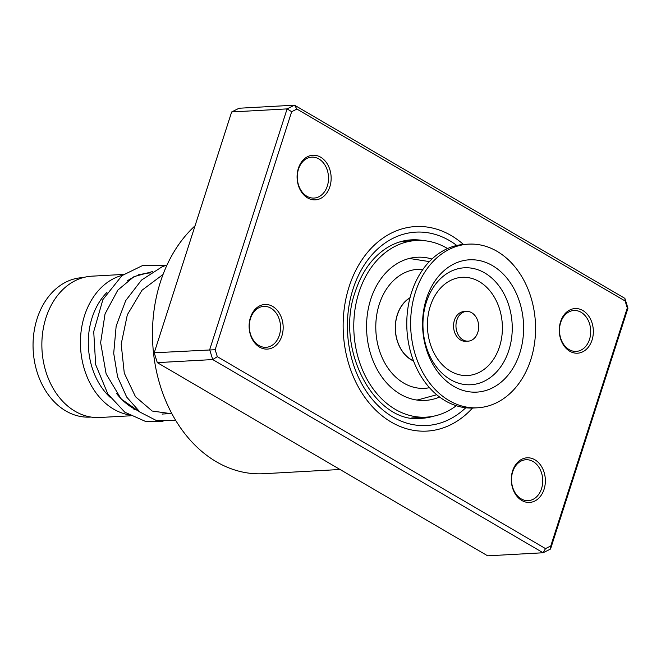 <?xml version="1.0" encoding="UTF-8"?>
<svg xmlns="http://www.w3.org/2000/svg" width="661" height="661" viewBox="0 0 661 661"><rect width="100%" height="100%" fill="white"/><g stroke="black" fill="none" stroke-linecap="round" stroke-linejoin="round"><path stroke-width="0.99" d="M90.97 417.05L90.152 417.099A69.843 53.186 -93.2 0 1 35.801 367.499A69.843 53.186 -93.2 0 1 57.408 287.609A69.843 53.186 -93.2 0 1 82.435 277.637L83.253 277.587M127.523 280.751A70.768 53.896 -93.2 0 1 149.758 272.976L150.51 272.935M128.631 414.769A70.768 53.896 -93.2 0 1 81.89 358.956A70.768 53.896 -93.2 0 1 105.107 284.156A70.768 53.896 -93.2 0 1 122.384 275.307M138.785 274.422A70.768 53.896 -93.2 0 1 140.173 274.654M130.391 415.802L99.728 417.504A70.768 53.896 -93.2 0 1 44.651 367.235A70.768 53.896 -93.2 0 1 66.546 286.287A70.768 53.896 -93.2 0 1 91.904 276.174L123.549 274.422M135.389 409.423A65.183 49.641 -93.2 0 1 133.894 409.233M110.131 397.302A65.183 49.641 -93.2 0 1 106.966 292.41M138.513 410.886A70.768 53.896 -93.2 0 1 116.642 393.584M471.078 340.473A14.897 11.344 86.8 0 0 478.44 323.692A14.897 11.344 86.8 0 0 466.492 311.405A14.897 11.344 86.8 0 0 463.551 312.091A14.897 11.344 86.8 0 0 456.197 328.872A14.897 11.344 86.8 0 0 468.137 341.159A14.897 11.344 86.8 0 0 471.078 340.473M466.492 311.405L464.08 311.538A14.897 11.344 86.8 0 0 461.138 312.223A14.897 11.344 86.8 0 0 453.785 329.004A14.897 11.344 86.8 0 0 465.732 341.291L468.137 341.159M468.575 244.14L464.716 244.355A81.947 62.407 86.8 0 0 448.538 248.123A81.947 62.407 86.8 0 0 408.085 340.415A81.947 62.407 86.8 0 0 473.772 407.994L477.63 407.779A81.947 62.407 86.8 0 0 493.808 404.011A81.947 62.407 86.8 0 0 534.262 311.719A81.947 62.407 86.8 0 0 468.575 244.14A81.947 62.407 86.8 0 0 452.397 247.908A81.947 62.407 86.8 0 0 411.935 340.2A81.947 62.407 86.8 0 0 477.63 407.779M456.354 262.847A66.265 50.467 86.8 0 0 425.436 346A66.265 50.467 86.8 0 0 489.842 389.081A66.265 50.467 86.8 0 0 520.761 305.919A66.265 50.467 86.8 0 0 456.354 262.847M413.464 360.823A33.893 25.812 -93.2 0 1 399.731 346.785A33.893 25.812 -93.2 0 1 396.84 339.085A33.893 25.812 -93.2 0 1 397.889 313.355A33.893 25.812 -93.2 0 1 409.985 297.896M399.88 241.893L406.829 241.034M406.581 241.05L404.962 241.149M447.571 248.544A88.467 67.372 86.8 0 0 416.331 240.505A88.467 67.372 86.8 0 0 384.628 253.146A88.467 67.372 86.8 0 0 357.262 354.329A88.467 67.372 86.8 0 0 426.105 417.157L411.762 417.95M419.148 400.178L420.941 400.442M431.939 259.029A71.702 54.607 86.8 0 0 417.256 257.236A71.702 54.607 86.8 0 0 391.56 267.482A71.702 54.607 86.8 0 0 369.383 349.495A71.702 54.607 86.8 0 0 425.18 400.426A71.702 54.607 86.8 0 0 439.573 397.03M426.105 417.157A88.467 67.372 86.8 0 0 456.272 405.73M329.847 186.749A22.35 17.021 -93.2 0 1 307.572 197.895A22.35 17.021 -93.2 0 1 298.384 168.348A22.35 17.021 -93.2 0 1 320.651 157.194A22.35 17.021 -93.2 0 1 329.847 186.749M298.483 169.175A20.483 15.6 86.8 0 0 314.041 198.069A20.483 15.6 86.8 0 0 327.327 186.047A20.483 15.6 86.8 0 0 311.777 157.153A20.483 15.6 86.8 0 0 298.483 169.175M592.041 340.076A22.35 17.021 -93.2 0 1 569.765 351.231A22.35 17.021 -93.2 0 1 560.578 321.676A22.35 17.021 -93.2 0 1 582.853 310.521A22.35 17.021 -93.2 0 1 592.041 340.076M560.685 322.51A20.483 15.6 86.8 0 0 576.235 351.396A20.483 15.6 86.8 0 0 589.521 339.374A20.483 15.6 86.8 0 0 573.971 310.488A20.483 15.6 86.8 0 0 560.685 322.51M544.061 489.322A22.35 17.021 -93.2 0 1 521.785 500.468A22.35 17.021 -93.2 0 1 512.597 470.921A22.35 17.021 -93.2 0 1 534.873 459.767A22.35 17.021 -93.2 0 1 544.061 489.322M512.705 471.756A20.483 15.6 86.8 0 0 528.255 500.641A20.483 15.6 86.8 0 0 541.541 488.619A20.483 15.6 86.8 0 0 525.991 459.734A20.483 15.6 86.8 0 0 512.705 471.756M281.867 335.986A22.35 17.021 -93.2 0 1 259.591 347.141A22.35 17.021 -93.2 0 1 250.403 317.594A22.35 17.021 -93.2 0 1 272.671 306.44A22.35 17.021 -93.2 0 1 281.867 335.986M250.502 318.42A20.483 15.6 86.8 0 0 266.061 347.314A20.483 15.6 86.8 0 0 279.347 335.292A20.483 15.6 86.8 0 0 263.797 306.398A20.483 15.6 86.8 0 0 250.502 318.42M195.061 225.789A135.951 103.537 86.8 0 0 160.408 282.007A135.951 103.537 86.8 0 0 263.615 473.714L340.018 469.492M472.499 408.052A102.43 78.006 -93.2 0 1 426.882 431.104A102.43 78.006 -93.2 0 1 349.115 286.667A102.43 78.006 -93.2 0 1 415.562 226.558A102.43 78.006 -93.2 0 1 463.444 244.446A102.43 78.006 -93.2 0 0 415.562 226.558A102.43 78.006 -93.2 0 0 349.115 286.667A102.43 78.006 -93.2 0 0 426.882 431.104A102.43 78.006 -93.2 0 0 472.499 408.052M627.95 308.216L550.53 549.043L543.102 552.761L212.735 359.567L209.669 349.719L287.097 108.891L294.517 105.173L624.885 298.367L627.95 308.216L627.289 307.96L625.124 300.986L296.921 109.065L291.675 111.692L215.155 349.71L217.32 356.676L545.515 548.605L550.77 545.969L627.289 307.96M296.921 109.065L294.517 105.173L239.075 108.239L231.656 111.957L154.228 352.784L157.293 362.633L487.661 555.827L543.102 552.761L545.515 548.605M157.293 362.633L212.735 359.567L217.32 356.676M154.228 352.784L215.155 349.71M231.656 111.957L287.097 108.891L291.675 111.692M550.77 545.969L550.53 549.043M625.124 300.986L624.885 298.367M413.53 360.997A34.033 25.919 -93.2 0 1 395.518 332.425A34.033 25.919 -93.2 0 1 407.143 299.714A34.033 25.919 -93.2 0 1 410.035 297.714M408.391 258.699A70.768 53.896 -93.2 0 1 410.076 258.567L429.336 261.607M422.916 269.415A59.597 45.386 86.8 0 0 396.567 277.843A59.597 45.386 86.8 0 0 378.993 349.115A59.597 45.386 86.8 0 0 429.46 387.701M416.372 399.979L417.901 399.897A70.768 53.896 -93.2 0 1 416.207 399.955M452.802 270.481A58.565 44.601 86.8 0 0 425.469 343.976A58.565 44.601 86.8 0 0 482.398 382.05A58.565 44.601 86.8 0 0 509.722 308.555A58.565 44.601 86.8 0 0 452.802 270.481M452.479 279.57A49.178 37.454 86.8 0 0 429.534 341.291A49.178 37.454 86.8 0 0 477.333 373.258A49.178 37.454 86.8 0 0 500.278 311.546A49.178 37.454 86.8 0 0 452.479 279.57M423.883 240.645A89.392 68.075 86.8 0 0 411.464 239.844C403.045 240.315 394.981 242.901 387.288 247.602C372.73 256.741 362.071 271.382 355.321 291.518C334.16 349.471 375.555 424.519 421.338 418.355A89.392 68.075 86.8 0 0 433.599 416.19M465.757 407.763A96.845 73.751 -93.2 0 1 376.026 403.532A96.845 73.751 -93.2 0 1 353.048 288.964A96.845 73.751 -93.2 0 1 456.776 245.471M410.076 258.567L408.556 258.658M171.753 413.513L162.085 414.05M417.901 399.897L436.706 394.749M416.331 240.505L406.821 241.034M413.381 417.851A9.312 9.312 0 0 0 414.811 418.281M417.835 418.421A9.312 9.312 0 0 0 421.049 417.438M419.801 400.376A9.312 9.312 0 0 0 417.669 399.905M405.119 241.207A9.312 9.312 0 0 0 404.003 240.835M171.901 413.794L152.195 411.035L135.497 396.732L124.276 373.11L121.194 344.1L127.342 314.743L141.999 290.245L163.044 274.48M152.724 271.514L133.993 276.629L117.807 290.129L105.041 313.892L100.629 342.646L106.14 373.903L121.145 398.996L140.107 412.191M162.656 414.125L163.3 413.984M165.795 265.416L142.999 265.334L121.971 275.629L102.909 299.549L93.722 331.607L95.671 364.649L107.834 393.973L124.855 412.233L145.784 421.553L163.011 421.644M175.76 420.561L156.244 420.454L140.016 412.117L126.681 397.063L117.592 376.82L113.709 353.305L116.162 326.03L125.689 300.639L141.512 280.082L162.102 266.78L167.01 265.028"/></g></svg>
